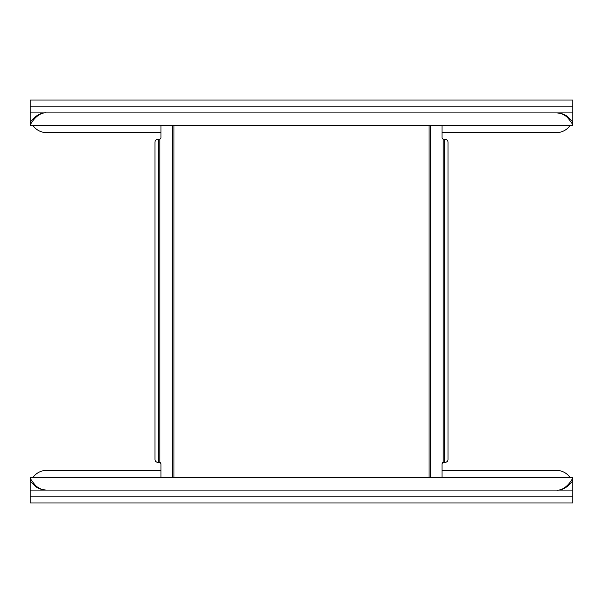 <?xml version="1.0" encoding="UTF-8"?>
<svg xmlns="http://www.w3.org/2000/svg" width="603" height="603" viewBox="0 0 603 603"><rect width="100%" height="100%" fill="white"/><g stroke="black" fill="none" stroke-linecap="round" stroke-linejoin="round"><path stroke-width="0.9" d="M160.971 125.665L160.971 138.012L159.893 139.368L159.893 462.275L157.684 462.275A2.714 2.714 0 0 1 154.971 459.561L154.971 142.082A2.714 2.714 0 0 1 157.684 139.368L159.893 139.368M160.971 477.335L160.971 463.632L159.893 462.275M442.029 477.335L442.029 463.632L442.956 462.275L444.381 462.275L444.381 139.368L443.107 139.368L443.107 462.275M442.029 125.665L442.029 138.012L443.107 139.368M444.381 462.275L445.315 462.275A2.714 2.714 0 0 0 448.029 459.561L448.029 142.082A2.714 2.714 0 0 0 445.315 139.368L444.381 139.368M572.85 100.023L30.15 100.023L30.15 106.128L572.85 106.128L572.85 100.023M569.888 125.665A16.281 16.281 0 0 1 556.569 132.585L442.029 132.585M160.971 132.585L46.431 132.585A16.281 16.281 0 0 1 33.112 125.665M30.15 125.59L30.15 122.891C30.399 121.15 37.997 112.098 46.431 112.912C37.997 111.872 30.399 123.374 30.15 125.59L572.85 125.665L572.85 122.891L572.85 125.59C572.827 124.376 571.124 121.806 567.747 117.871L567.747 116.816C571.124 119.914 572.827 121.942 572.85 122.891L572.85 106.128M30.15 122.891L30.15 106.128M567.747 117.871C564.928 114.811 561.197 113.16 556.569 112.912C561.039 113.062 564.762 114.359 567.732 116.801M572.85 112.912L30.15 112.912M30.15 502.977L572.85 502.977L572.85 496.872L30.15 496.872L30.15 502.977M33.112 477.335A16.281 16.281 0 0 1 46.431 470.415L160.971 470.415M442.029 470.415L556.569 470.415A16.281 16.281 0 0 1 569.888 477.335M572.85 477.41L572.85 480.109C572.601 481.85 565.003 490.902 556.569 490.088C565.003 491.128 572.601 479.626 572.85 477.41L30.15 477.335L30.15 480.109L30.15 477.41C30.173 478.624 31.876 481.194 35.253 485.129L35.253 486.184C31.876 483.086 30.173 481.058 30.15 480.109L30.15 496.872M572.85 480.109L572.85 496.872M35.253 485.129C38.072 488.189 41.803 489.84 46.431 490.088C41.961 489.938 38.238 488.641 35.268 486.199M30.15 490.088L572.85 490.088M172.684 125.665L172.684 477.335M173.966 477.335L173.966 125.665M429.035 125.665L429.035 477.335M430.316 125.665L430.316 477.335M158.619 139.368L158.619 462.275"/></g></svg>
